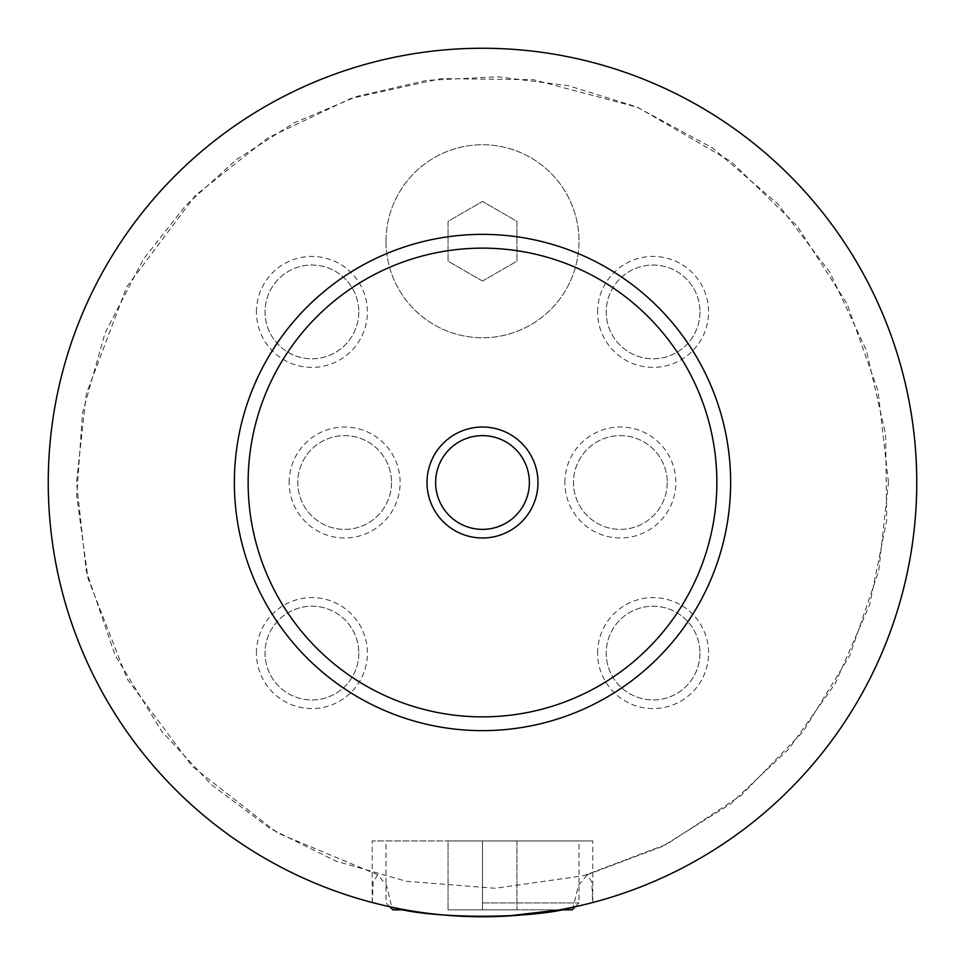 <?xml version="1.0" encoding="UTF-8"?>
<svg xmlns="http://www.w3.org/2000/svg" width="965" height="965" viewBox="0 0 965 965"><rect width="100%" height="100%" fill="white"/><g stroke="black" fill="none" stroke-linecap="round" stroke-linejoin="round"><path stroke-width="0.72" stroke-dasharray="4.83 3.62" d="M377.737 874.736L373.166 882.119L372.345 902.552A434.25 434.25 0 0 1 54.583 408.641A434.25 434.25 0 0 1 519.568 49.83A434.25 434.25 0 0 1 916.75 482.5A434.25 434.25 0 0 1 482.5 916.75A434.25 434.25 0 0 1 48.25 482.5A434.25 434.25 0 0 1 482.5 48.25A434.25 434.25 0 0 1 916.75 482.5A434.25 434.25 0 0 1 482.5 916.75A434.25 434.25 0 0 1 48.25 482.5A434.25 434.25 0 0 1 482.5 48.25A434.25 434.25 0 0 1 916.75 482.5A434.25 434.25 0 0 1 265.375 858.573A434.25 434.25 0 0 1 265.375 106.427A434.25 434.25 0 0 1 916.75 482.5A434.25 434.25 0 0 1 592.606 902.552L591.835 882.106L587.263 874.736L662.316 846.498L730.36 804.05L788.731 749.057L835.147 683.666L869.646 604.753L886.726 520.352L885.617 434.25L866.365 350.307L829.852 272.323L777.706 203.784L712.291 147.802L636.526 106.862L568.421 85.704L497.675 76.79L426.458 80.397L356.966 96.404L293.975 122.929L236.341 159.647L185.666 205.521L143.411 259.235L105.04 333.009L82.495 413.044L76.742 495.998L87.996 578.397L127.44 679.384L192.204 766.319L277.667 833.024L377.737 874.736L386.507 885.339L391.79 907.172A434.25 434.25 0 0 1 52.52 421.777A434.25 434.25 0 0 1 512.934 49.324A434.25 434.25 0 0 1 573.21 907.172L578.481 885.351L587.263 874.736M386 241.25A96.5 96.5 0 0 1 482.5 144.75A96.5 96.5 0 0 1 579 241.25A96.5 96.5 0 0 1 482.5 337.75A96.5 96.5 0 0 1 386 241.25A96.5 96.5 0 0 1 482.5 144.75A96.5 96.5 0 0 1 579 241.25A96.5 96.5 0 0 1 482.5 337.75A96.5 96.5 0 0 1 386 241.25M482.5 902.963L579 902.963L482.5 902.963M392.888 909.862L405.433 909.862M584.356 904.639L559.567 909.862L482.5 909.862L572.112 909.862M482.5 840.925L592.787 840.925L372.213 840.925L482.5 840.925L482.5 909.862L448.037 909.862L516.963 909.862L482.5 909.862L482.5 840.925L516.963 840.925L516.963 909.862L516.963 840.925L448.037 840.925L448.037 909.862L448.037 840.925L482.5 840.925M372.394 902.552C367.327 901.153 421.042 917.172 482.5 916.75L507.867 916.002M435.625 482.5A46.875 46.875 0 0 0 482.5 529.375A46.875 46.875 0 0 0 529.375 482.5A46.875 46.875 0 0 0 482.5 435.625A46.875 46.875 0 0 0 435.625 482.5M289.15 482.5A55.488 55.488 0 0 1 344.638 427.012A55.488 55.488 0 0 1 400.125 482.5A55.488 55.488 0 0 1 344.638 537.988A55.488 55.488 0 0 1 289.15 482.5M391.513 482.5A46.875 46.875 0 0 1 344.638 529.375A46.875 46.875 0 0 1 297.775 482.5A46.875 46.875 0 0 1 344.638 435.625A46.875 46.875 0 0 1 391.513 482.5A46.875 46.875 0 0 1 344.638 529.375A46.875 46.875 0 0 1 297.775 482.5A46.875 46.875 0 0 1 344.638 435.625A46.875 46.875 0 0 1 391.513 482.5M564.875 482.5A55.488 55.488 0 0 1 620.362 427.012A55.488 55.488 0 0 1 675.85 482.5A55.488 55.488 0 0 1 620.362 537.988A55.488 55.488 0 0 1 564.875 482.5M667.225 482.5A46.875 46.875 0 0 1 620.362 529.375A46.875 46.875 0 0 1 573.487 482.5A46.875 46.875 0 0 1 620.362 435.625A46.875 46.875 0 0 1 667.225 482.5A46.875 46.875 0 0 1 620.362 529.375A46.875 46.875 0 0 1 573.487 482.5A46.875 46.875 0 0 1 620.362 435.625A46.875 46.875 0 0 1 667.225 482.5M597.6 311.912A55.488 55.488 0 0 1 653.088 256.425A55.488 55.488 0 0 1 708.575 311.912A55.488 55.488 0 0 1 653.088 367.4A55.488 55.488 0 0 1 597.6 311.912M699.963 311.912A46.875 46.875 0 0 1 653.088 358.787A46.875 46.875 0 0 1 606.213 311.912A46.875 46.875 0 0 1 653.088 265.037A46.875 46.875 0 0 1 699.963 311.912A46.875 46.875 0 0 1 653.088 358.787A46.875 46.875 0 0 1 606.213 311.912A46.875 46.875 0 0 1 653.088 265.037A46.875 46.875 0 0 1 699.963 311.912M256.425 311.912A55.488 55.488 0 0 1 311.912 256.425A55.488 55.488 0 0 1 367.4 311.912A55.488 55.488 0 0 1 311.912 367.4A55.488 55.488 0 0 1 256.425 311.912M358.787 311.912A46.875 46.875 0 0 1 311.912 358.787A46.875 46.875 0 0 1 265.037 311.912A46.875 46.875 0 0 1 311.912 265.037A46.875 46.875 0 0 1 358.787 311.912A46.875 46.875 0 0 1 311.912 358.787A46.875 46.875 0 0 1 265.037 311.912A46.875 46.875 0 0 1 311.912 265.037A46.875 46.875 0 0 1 358.787 311.912M597.6 653.088A55.488 55.488 0 0 1 653.088 597.6A55.488 55.488 0 0 1 708.575 653.088A55.488 55.488 0 0 1 653.088 708.575A55.488 55.488 0 0 1 597.6 653.088M699.963 653.088A46.875 46.875 0 0 1 653.088 699.963A46.875 46.875 0 0 1 606.213 653.088A46.875 46.875 0 0 1 653.088 606.213A46.875 46.875 0 0 1 699.963 653.088A46.875 46.875 0 0 1 653.088 699.963A46.875 46.875 0 0 1 606.213 653.088A46.875 46.875 0 0 1 653.088 606.213A46.875 46.875 0 0 1 699.963 653.088M256.425 653.088A55.488 55.488 0 0 1 311.912 597.6A55.488 55.488 0 0 1 367.4 653.088A55.488 55.488 0 0 1 311.912 708.575A55.488 55.488 0 0 1 256.425 653.088M358.787 653.088A46.875 46.875 0 0 1 311.912 699.963A46.875 46.875 0 0 1 265.037 653.088A46.875 46.875 0 0 1 311.912 606.213A46.875 46.875 0 0 1 358.787 653.088A46.875 46.875 0 0 1 311.912 699.963A46.875 46.875 0 0 1 265.037 653.088A46.875 46.875 0 0 1 311.912 606.213A46.875 46.875 0 0 1 358.787 653.088M234.362 482.5A248.138 248.138 0 0 1 482.5 234.362A248.138 248.138 0 0 1 730.638 482.5A248.138 248.138 0 0 1 482.5 730.638A248.138 248.138 0 0 1 234.362 482.5M482.5 281.044L448.037 261.153L448.037 221.347L482.5 201.456L516.963 221.347L516.963 261.153L482.5 281.044L448.037 261.153L448.037 221.347L482.5 201.456L516.963 221.347L516.963 261.153L482.5 281.044M888.488 482.5L878.005 390.825L847.089 303.891L797.343 226.184L731.337 161.71L637.865 107.417L533.38 79.709L441.114 78.623L350.995 98.394L267.667 138.019L195.425 195.425L126.729 286.919L86.283 393.937L76.512 482.5L86.283 571.063L115.149 655.356L161.71 731.337L211.637 784.919L270.369 828.658L336.013 861.142L406.422 881.298L495.25 888.283L583.463 875.738L666.815 844.242L741.289 795.317L803.29 731.337L849.851 655.368L878.705 571.063L888.488 482.5M575.236 906.738L579 902.963L579 840.925M389.764 906.738L386 902.963L386 840.925M592.787 902.516L592.787 840.925M372.213 902.516L372.213 840.925"/><path stroke-width="1.45" d="M405.433 909.862L392.888 909.862L389.764 906.738M575.236 906.738L572.112 909.862L559.567 909.862L507.867 916.002M584.356 904.639L592.606 902.552M391.79 907.172C430.487 919.259 534.514 919.259 573.21 907.172M537.988 482.5A55.488 55.488 0 0 0 482.5 427.012A55.488 55.488 0 0 0 427.012 482.5A55.488 55.488 0 0 0 482.5 537.988A55.488 55.488 0 0 0 537.988 482.5M435.625 482.5A46.875 46.875 0 0 0 482.5 529.375A46.875 46.875 0 0 0 529.375 482.5A46.875 46.875 0 0 0 482.5 435.625A46.875 46.875 0 0 0 435.625 482.5M730.638 482.5A248.138 248.138 0 0 1 482.5 730.638A248.138 248.138 0 0 1 234.362 482.5A248.138 248.138 0 0 1 482.5 234.362A248.138 248.138 0 0 1 730.638 482.5M916.75 482.5A434.25 434.25 0 0 1 482.5 916.75A434.25 434.25 0 0 1 48.25 482.5A434.25 434.25 0 0 1 482.5 48.25A434.25 434.25 0 0 1 916.75 482.5M716.862 482.5A234.362 234.362 0 0 0 482.5 248.138A234.362 234.362 0 0 0 248.138 482.5A234.362 234.362 0 0 0 482.5 716.862A234.362 234.362 0 0 0 716.862 482.5"/></g></svg>
